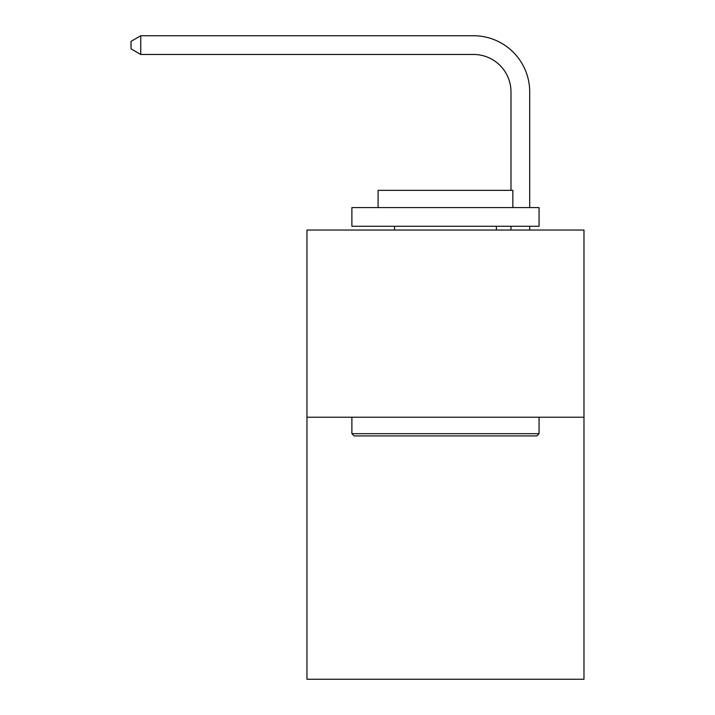 <?xml version="1.0" encoding="UTF-8"?>
<svg xmlns="http://www.w3.org/2000/svg" width="715" height="715" viewBox="0 0 715 715"><rect width="100%" height="100%" fill="white"/><g stroke="black" fill="none" stroke-linecap="round" stroke-linejoin="round"><path stroke-width="1.07" d="M583.976 417.211L583.976 679.25L306.967 679.25L306.967 230.033L583.976 230.033L583.976 417.211L306.967 417.211M510.984 190.351L510.984 91.904A37.43 37.43 131.4 0 0 473.545 54.465L140.757 54.465L131.024 48.852L131.024 41.363L140.757 35.75L473.545 35.75A56.154 56.154 -48.6 0 1 529.699 91.904L529.699 207.573M354.131 435.927L351.887 433.683L539.056 433.683L536.813 435.927L354.131 435.927M539.056 207.573L539.056 226.289L351.887 226.289L351.887 207.573L539.056 207.573M378.092 207.573L378.092 190.351L512.852 190.351L512.852 207.573M539.056 417.211L539.056 433.683M351.887 417.211L351.887 433.683M496.38 226.289L496.38 230.033M394.564 226.289L394.564 230.033M510.984 91.904A37.43 37.43 131.4 0 0 473.545 54.465A37.43 37.43 131.4 0 1 510.984 91.904A37.43 37.43 131.4 0 0 473.545 54.465A37.43 37.43 131.4 0 1 510.984 91.904A37.43 37.43 131.4 0 0 473.545 54.465A37.43 37.43 131.4 0 1 510.984 91.904A37.43 37.43 131.4 0 0 473.545 54.465A37.43 37.43 131.4 0 1 510.984 91.904A37.43 37.43 131.4 0 0 473.545 54.465A37.43 37.43 131.4 0 1 510.984 91.904A37.43 37.43 131.4 0 0 473.545 54.465A37.43 37.43 131.4 0 1 510.984 91.904A37.43 37.43 131.4 0 0 473.545 54.465A37.43 37.43 131.4 0 1 510.984 91.904A37.43 37.43 131.4 0 0 473.545 54.465A37.43 37.43 131.4 0 1 510.984 91.904A37.43 37.43 131.4 0 0 473.545 54.465A37.43 37.43 131.4 0 1 510.984 91.904M529.699 226.289L529.699 230.033M510.984 230.033L510.984 226.289M140.757 54.465L140.757 35.75L473.545 35.75"/></g></svg>

